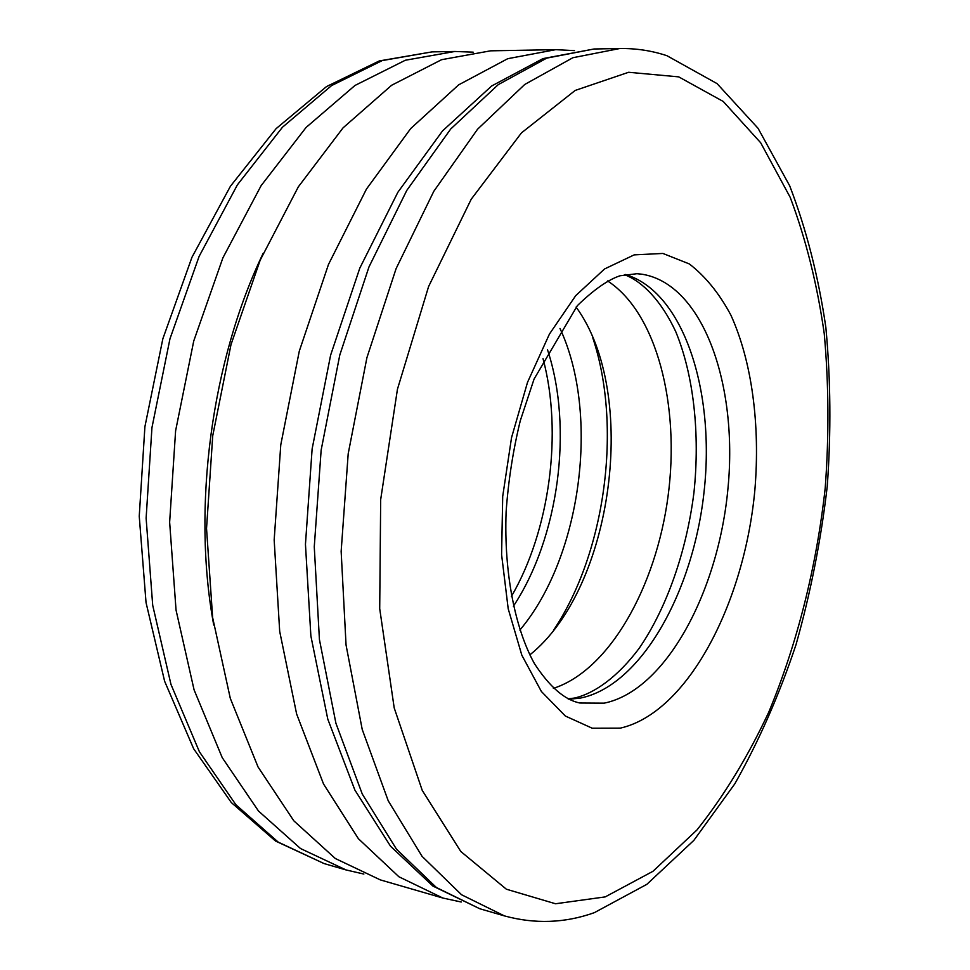 <?xml version="1.0" encoding="UTF-8"?>
<svg xmlns="http://www.w3.org/2000/svg" width="970" height="970" viewBox="0 0 970 970"><rect width="100%" height="100%" fill="white"/><g stroke="black" fill="none" stroke-linecap="round" stroke-linejoin="round"><path stroke-width="1.45" d="M576.095 307.078C639.181 393.262 613.258 588.208 529.826 654.908M607.572 280.936C656.848 312.934 680.176 405.69 668.051 496.3C656.072 586.935 609.305 670.355 553.373 688.361M461.235 902.015L442.866 898.038L398.912 876.771L358.379 838.698L323.531 783.99L296.626 713.993L279.687 631.349L274.171 539.975L280.779 444.793L299.281 351.176L328.49 264.422L366.454 189.077L410.71 128.549L458.652 84.851L507.722 58.697L555.713 49.664L574.482 50.622M442.866 898.038L380.325 879.887L335.341 858.523L293.813 820.814L258.044 766.967L230.302 698.364L212.636 617.587L206.537 528.468L212.733 435.736L230.993 344.617L260.178 260.178L298.336 186.834L343.053 127.858L391.65 85.251L441.592 59.691L490.59 50.828L555.713 49.664M213.739 625.056C191.914 507.746 211.46 360.791 263.185 253.267M363.871 874.055L346.011 869.932L300.506 848.532L258.481 811.017L222.239 757.667L194.073 689.828L176.043 610.082L169.641 522.187L175.606 430.801L193.733 341.028L222.894 257.862L261.148 185.609L306.059 127.482L354.984 85.457L405.351 60.237L454.882 51.471L432.038 51.883L382.204 60.589L331.57 85.59L282.452 127.24L237.407 184.821L199.117 256.383L169.98 338.748L151.95 427.649L146.118 518.174L152.702 605.292L170.962 684.384L199.383 751.726L235.916 804.773L278.244 842.142L324.077 863.567L275.565 841.063L231.309 802.542L193.648 748.743L164.621 681.243L146.033 602.552L139.243 516.234L144.906 426.715L162.839 338.821L191.951 257.292L230.46 186.191L276.135 128.622L326.55 86.548L379.318 60.928L432.038 51.883M547.504 349.733C573.403 428.012 558.841 537.477 513.372 606.262M559.981 328.43C600.224 414.626 581.236 557.41 519.859 630.088M592.755 337.742C622.352 426.242 605.632 551.966 553.931 629.663M479.75 908.732L436.439 887.538L396.548 849.271L362.283 794.066L335.911 723.256L319.421 639.509L314.268 546.813L321.143 450.153L339.779 355.068L368.976 266.932L406.782 190.411L450.747 128.962L498.253 84.632L546.765 58.115L594.101 48.985L542.945 58.612L491.657 85.99L442.562 130.877L397.858 192.278L359.797 268.144L330.612 355.178L312.122 448.952L305.453 544.303L310.873 635.944L327.775 719.122L354.887 790.065L390.534 846.228L432.887 886.059L479.75 908.732L504.376 915.886L461.526 894.74L422.071 856.34L388.23 800.808L362.222 729.452L346.047 644.977L341.149 551.384L348.194 453.754L366.915 357.675L396.099 268.617L433.796 191.308L477.555 129.228L524.734 84.475L572.858 57.727L619.745 48.524L594.101 48.985M605.207 896.898L555.519 903.761L506.376 889.211L460.798 851.49L422.241 790.392L394.208 707.942L379.707 608.675L380.676 499.574L397.445 389.225L428.607 286.514L471.226 199.214L521.448 132.89L575.174 90.44L628.621 72.277L678.721 76.872L723.232 101.462L760.674 142.76L790.198 197.334C805.912 239.093 817.261 284.525 824.245 333.656C828.78 384.035 829.107 435.469 825.215 487.958C816.534 566.565 797.388 643.292 768.713 712.259C747.955 756.564 724.044 795.8 696.981 829.956L652.98 871.29L605.207 896.898M604.152 703.153L579.83 703.007C564.686 699.964 549.529 686.796 534.385 663.529C515.288 628.972 503.854 573.367 506.11 511.905C508.316 480.938 513.033 450.553 520.272 420.762L534.058 379.088L577.368 305.635C593.785 289.703 608.02 279.748 620.06 275.759L636.938 273.71L642.322 274.267C702.947 284.246 737.988 384.229 728.021 487.813C718.661 591.457 665.735 690.652 604.152 703.153M620.339 728.13L592.221 728.215L565.364 716.042L541.369 691.477L521.824 655.174L508.195 608.736L501.599 554.694L502.702 496.385L511.542 437.64L527.51 382.362L549.432 334.08L575.719 295.644L604.577 268.945L634.186 254.88L662.898 253.449L689.282 263.913C705.372 276.28 719.243 293.352 730.883 315.129C752.065 361.822 760.25 425.018 754.89 489.789C744.499 603.34 687.56 712.817 620.339 728.13M625.335 274.486C683.583 291.74 715.314 391.152 704.087 491.584C693.344 592.076 640.794 686.299 580.024 698.157L568.844 699.237M473.19 52.162L454.882 51.471M346.011 869.932L324.077 863.567M543.018 358.645C562.855 432.45 549.832 530.432 511.384 596.477M504.376 915.886C534.943 924.24 564.94 923.161 594.367 912.649L646.832 884.349L693.865 840.36L734.763 783.905C758.904 741.165 779.322 694.726 796.03 644.613C810.532 593.155 820.935 540.423 827.24 486.419C831.169 432.341 830.696 379.306 825.846 327.314C818.437 276.559 806.397 229.417 789.713 185.864L758.055 128.307L717.072 83.626L666.948 55.714C651.876 50.695 636.15 48.294 619.745 48.524M568.032 698.837L574.361 698.073C594.659 693.526 617.987 676.587 639.23 648.227C666.742 608.057 686.542 551.481 693.962 492.457C700.17 433.36 693.574 374.735 675.702 331.546C661.322 300.882 642.698 281.615 624.45 274.656"/></g></svg>
